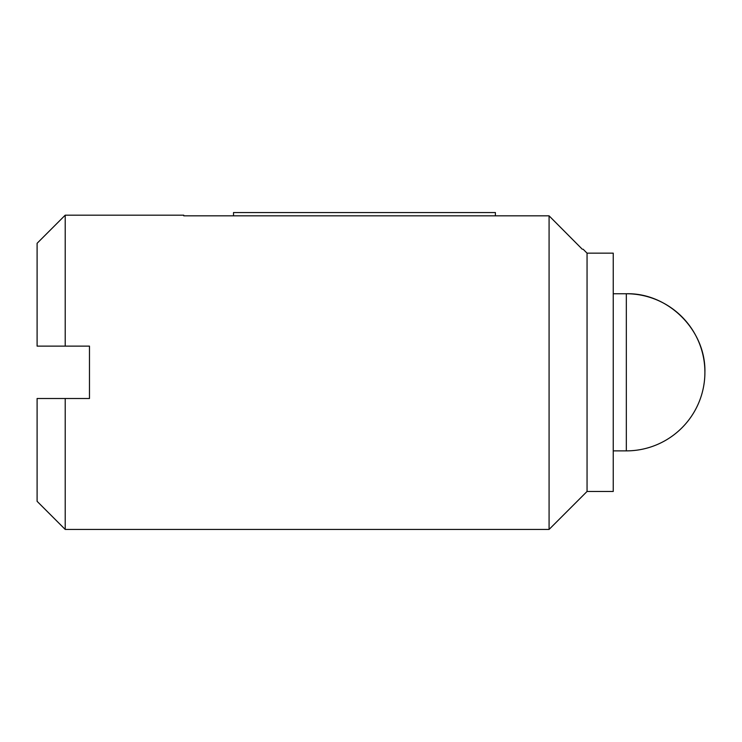<?xml version="1.0" encoding="UTF-8"?>
<svg xmlns="http://www.w3.org/2000/svg" width="742" height="742" viewBox="0 0 742 742"><rect width="100%" height="100%" fill="white"/><g stroke="black" fill="none" stroke-linecap="round" stroke-linejoin="round"><path stroke-width="1.11" d="M65.213 346.124L37.1 346.124L37.1 243.293L65.213 215.18L65.213 346.124L89.476 346.124L89.476 398.5L65.213 398.5L65.213 529.436L549.08 529.436L549.08 215.839L582.284 249.229L549.08 215.839L495.396 215.839L495.396 212.564L233.507 212.564L233.507 215.839L495.396 215.839M65.213 529.436L37.1 501.323L37.1 398.5L65.213 398.5M65.213 215.18L183.756 215.18L183.756 215.839L233.507 215.839M587.052 491.464L587.052 253.152L613.244 253.152L613.244 491.464L587.052 491.464L549.08 529.436M613.244 293.749L626.331 293.749C668.319 292.663 705.985 330.329 704.9 372.308A78.569 78.569 0 0 0 626.331 293.749L626.331 450.876L613.244 450.876M587.052 253.152L583.129 249.229M626.331 450.876A78.569 78.569 0 0 0 704.9 372.308"/></g></svg>
